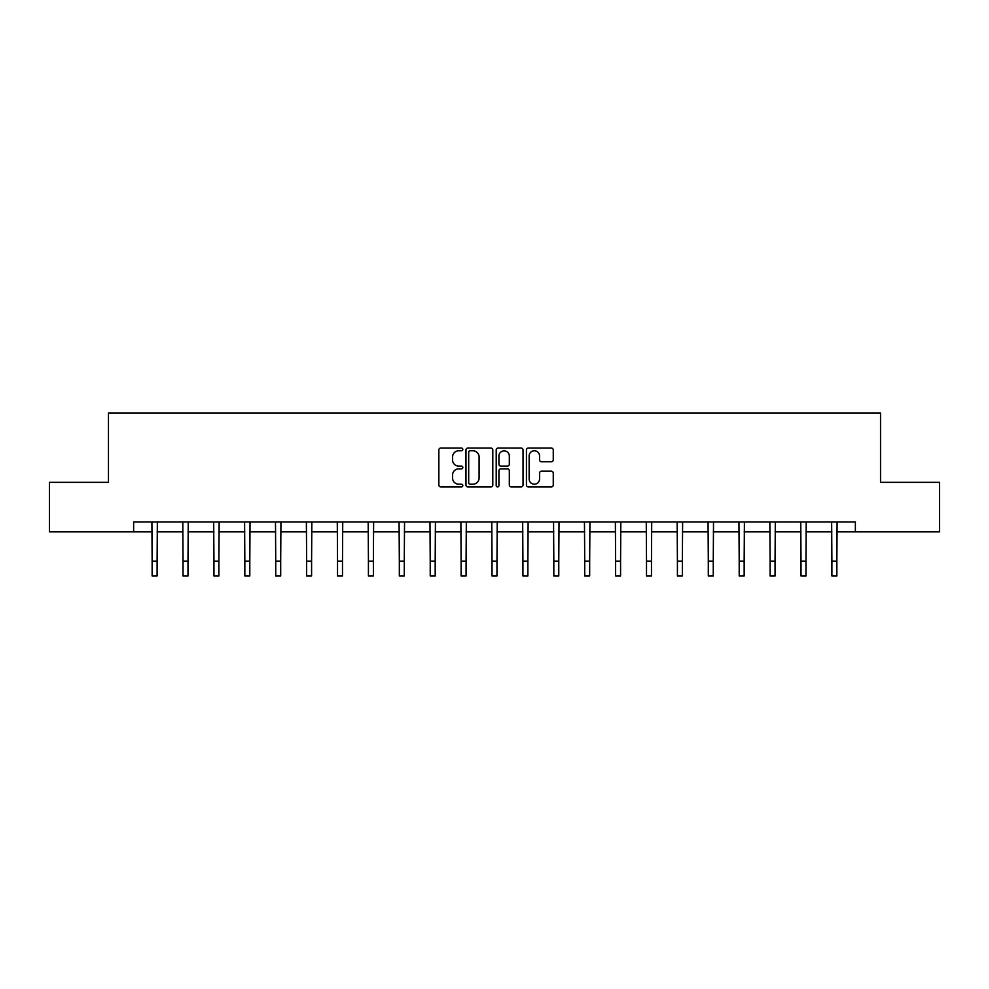 <?xml version="1.0" encoding="UTF-8"?>
<svg xmlns="http://www.w3.org/2000/svg" width="989" height="989" viewBox="0 0 989 989"><rect width="100%" height="100%" fill="white"/><g stroke="black" fill="none" stroke-linecap="round" stroke-linejoin="round"><path stroke-width="1.48" d="M462.815 449.414A1.36 1.36 0 0 0 461.455 448.054L440.797 448.054A1.941 1.941 0 0 0 438.844 449.995L438.844 484.993A1.941 1.941 0 0 0 440.797 486.934L461.455 486.934A1.36 1.36 0 0 0 462.815 485.574A1.36 1.36 0 0 0 461.455 484.214L458.772 484.214A6.218 6.218 0 0 1 452.554 477.996L452.554 475.079A6.218 6.218 0 0 1 458.772 468.86L461.455 468.86A1.36 1.36 0 0 0 462.815 467.488A1.36 1.36 0 0 0 461.455 466.128L458.772 466.128A6.218 6.218 0 0 1 452.554 459.91L452.554 456.992A6.218 6.218 0 0 1 458.772 450.774L461.455 450.774A1.36 1.36 0 0 0 462.815 449.414M551.318 461.764A1.941 1.941 0 0 0 553.259 459.811L553.259 449.995A1.941 1.941 0 0 0 551.318 448.054L528.373 448.054A1.941 1.941 0 0 0 526.432 449.995L526.432 484.993A1.941 1.941 0 0 0 528.373 486.934L551.318 486.934A1.941 1.941 0 0 0 553.259 484.993L553.259 473.138A1.941 1.941 0 0 0 551.318 471.184L541.502 471.184A1.941 1.941 0 0 0 539.561 473.138L539.561 479.01A5.205 5.205 0 0 1 534.357 484.214A5.205 5.205 0 0 1 529.152 479.01L529.152 455.978A5.205 5.205 0 0 1 534.357 450.774A5.205 5.205 0 0 1 539.561 455.978L539.561 459.811A1.941 1.941 0 0 0 541.502 461.764L551.318 461.764M133.626 531.859L49.45 531.859L49.45 482.348L108.469 482.348L108.469 413.031L880.531 413.031L880.531 482.348L939.55 482.348L939.55 531.859L855.374 531.859L855.374 521.957L133.626 521.957L133.626 531.859L152.145 531.859M492.794 449.995A1.941 1.941 0 0 0 490.853 448.054L467.908 448.054A1.941 1.941 0 0 0 465.967 449.995L465.967 484.993A1.941 1.941 0 0 0 467.908 486.934L490.853 486.934A1.941 1.941 0 0 0 492.794 484.993L492.794 449.995M498.147 448.054L521.092 448.054A1.941 1.941 0 0 1 523.033 449.995L523.033 484.993A1.941 1.941 0 0 1 521.092 486.934L511.264 486.934A1.941 1.941 0 0 1 509.323 484.993L509.323 470.801A1.941 1.941 0 0 0 507.382 468.86L500.867 468.86A1.941 1.941 0 0 0 498.926 470.801L498.926 485.574A1.36 1.36 0 0 1 497.566 486.934A1.36 1.36 0 0 1 496.206 485.574L496.206 449.995A1.941 1.941 0 0 1 498.147 448.054M157.103 531.859L183.039 531.859M187.997 531.859L213.945 531.859M218.89 531.859L244.839 531.859M249.797 531.859L275.733 531.859M280.691 531.859L306.639 531.859M311.584 531.859L337.533 531.859M342.491 531.859L368.427 531.859M373.385 531.859L399.333 531.859M404.278 531.859L430.227 531.859M435.185 531.859L461.121 531.859M466.079 531.859L492.028 531.859M496.973 531.859L522.921 531.859M527.879 531.859L553.815 531.859M558.773 531.859L584.722 531.859M589.667 531.859L615.615 531.859M620.573 531.859L646.509 531.859M651.467 531.859L677.416 531.859M682.361 531.859L708.309 531.859M713.267 531.859L739.203 531.859M744.161 531.859L770.11 531.859M775.055 531.859L801.003 531.859M805.961 531.859L831.897 531.859M836.855 531.859L855.374 531.859M470.047 450.774A1.36 1.36 0 0 0 468.687 452.134L468.687 482.855A1.36 1.36 0 0 0 470.047 484.214L472.866 484.214A6.218 6.218 0 0 0 479.096 477.996L479.096 456.992A6.218 6.218 0 0 0 472.866 450.774L470.047 450.774M509.323 456.077A5.205 5.205 0 0 0 504.118 450.873A5.205 5.205 0 0 0 498.926 456.077L498.926 464.187A1.941 1.941 0 0 0 500.867 466.128L507.382 466.128A1.941 1.941 0 0 0 509.323 464.187L509.323 456.077M151.898 521.957L152.145 561.122L157.103 561.122L157.35 521.957M152.145 561.122L152.145 575.969L157.103 575.969L157.103 561.122M182.792 521.957L183.039 561.122L187.997 561.122L188.244 521.957M183.039 561.122L183.039 575.969L187.997 575.969L187.997 561.122M213.686 521.957L213.945 561.122L218.89 561.122L219.15 521.957M213.945 561.122L213.945 575.969L218.89 575.969L218.89 561.122M244.592 521.957L244.839 561.122L249.797 561.122L250.044 521.957M244.839 561.122L244.839 575.969L249.797 575.969L249.797 561.122M275.486 521.957L275.733 561.122L280.691 561.122L280.938 521.957M275.733 561.122L275.733 575.969L280.691 575.969L280.691 561.122M306.38 521.957L306.639 561.122L311.584 561.122L311.844 521.957M306.639 561.122L306.639 575.969L311.584 575.969L311.584 561.122M337.286 521.957L337.533 561.122L342.491 561.122L342.738 521.957M337.533 561.122L337.533 575.969L342.491 575.969L342.491 561.122M368.18 521.957L368.427 561.122L373.385 561.122L373.632 521.957M368.427 561.122L368.427 575.969L373.385 575.969L373.385 561.122M399.074 521.957L399.333 561.122L404.278 561.122L404.538 521.957M399.333 561.122L399.333 575.969L404.278 575.969L404.278 561.122M429.98 521.957L430.227 561.122L435.185 561.122L435.432 521.957M430.227 561.122L430.227 575.969L435.185 575.969L435.185 561.122M460.874 521.957L461.121 561.122L466.079 561.122L466.326 521.957M461.121 561.122L461.121 575.969L466.079 575.969L466.079 561.122M491.768 521.957L492.028 561.122L496.973 561.122L497.232 521.957M492.028 561.122L492.028 575.969L496.973 575.969L496.973 561.122M522.674 521.957L522.921 561.122L527.879 561.122L528.126 521.957M522.921 561.122L522.921 575.969L527.879 575.969L527.879 561.122M553.568 521.957L553.815 561.122L558.773 561.122L559.02 521.957M553.815 561.122L553.815 575.969L558.773 575.969L558.773 561.122M584.462 521.957L584.722 561.122L589.667 561.122L589.926 521.957M584.722 561.122L584.722 575.969L589.667 575.969L589.667 561.122M615.368 521.957L615.615 561.122L620.573 561.122L620.82 521.957M615.615 561.122L615.615 575.969L620.573 575.969L620.573 561.122M646.262 521.957L646.509 561.122L651.467 561.122L651.714 521.957M646.509 561.122L646.509 575.969L651.467 575.969L651.467 561.122M677.156 521.957L677.416 561.122L682.361 561.122L682.62 521.957M677.416 561.122L677.416 575.969L682.361 575.969L682.361 561.122M708.062 521.957L708.309 561.122L713.267 561.122L713.514 521.957M708.309 561.122L708.309 575.969L713.267 575.969L713.267 561.122M738.956 521.957L739.203 561.122L744.161 561.122L744.408 521.957M739.203 561.122L739.203 575.969L744.161 575.969L744.161 561.122M769.85 521.957L770.11 561.122L775.055 561.122L775.314 521.957M770.11 561.122L770.11 575.969L775.055 575.969L775.055 561.122M800.756 521.957L801.003 561.122L805.961 561.122L806.208 521.957M801.003 561.122L801.003 575.969L805.961 575.969L805.961 561.122M831.65 521.957L831.897 561.122L836.855 561.122L837.102 521.957M831.897 561.122L831.897 575.969L836.855 575.969L836.855 561.122"/></g></svg>
